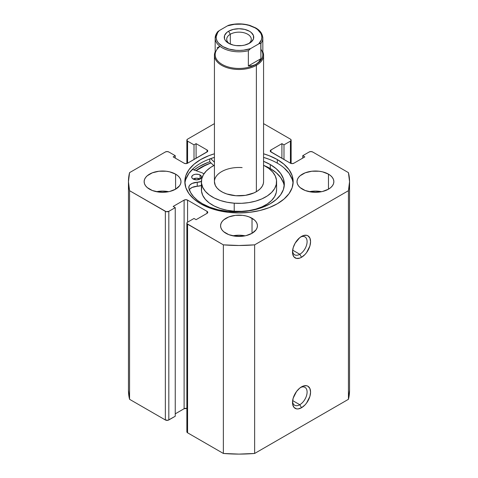 <?xml version="1.0" encoding="UTF-8"?>
<svg xmlns="http://www.w3.org/2000/svg" width="478" height="478" viewBox="0 0 478 478"><rect width="100%" height="100%" fill="white"/><g stroke="black" fill="none" stroke-linecap="round" stroke-linejoin="round"><path stroke-width="0.72" d="M299.802 404.717A10.319 5.957 120 0 0 307.085 392.563A10.319 5.957 120 0 0 300.62 387.449A10.319 5.957 -60 0 1 304.958 387.353A10.319 5.957 -60 0 1 306.541 395.623A10.319 5.957 -60 0 1 299.802 404.717L292.644 400.588L299.802 404.717A10.319 5.957 -60 0 1 294.639 405.225A10.319 5.957 -60 0 1 292.548 401.424A10.319 5.957 120 0 0 299.802 404.717L301.534 407.722L299.802 404.717M301.534 386.863A12.775 7.373 -60 0 1 310.569 392.08A12.775 7.373 -60 0 1 301.534 407.722L304.994 404.938L306.553 403.068L309.881 396.465L310.569 392.08L309.881 388.483L307.922 386.23L306.553 385.722L303.297 386.045L299.772 388.082L296.515 391.518L293.193 398.12L292.506 402.512L292.679 404.442L294.024 407.423L296.515 408.863L298.081 408.929L301.534 407.722A12.775 7.373 -60 0 1 292.506 402.512A12.775 7.373 -60 0 1 301.534 386.863L301.534 386.863M299.802 254.278A10.319 5.957 120 0 0 307.085 242.119A10.319 5.957 120 0 0 300.62 237.004A10.319 5.957 -60 0 1 304.958 236.915A10.319 5.957 -60 0 1 306.541 245.184A10.319 5.957 -60 0 1 299.802 254.278L292.644 250.143L299.802 254.278A10.319 5.957 -60 0 1 294.639 254.786A10.319 5.957 -60 0 1 292.548 250.986A10.319 5.957 120 0 0 299.802 254.278L301.534 257.284L299.802 254.278M301.534 236.425A12.775 7.373 -60 0 1 310.569 241.641A12.775 7.373 -60 0 1 301.534 257.284L304.994 254.493L306.553 252.629L309.881 246.027L310.569 241.641L309.881 238.044L307.922 235.791L306.553 235.284L303.297 235.606L299.772 237.644L295.147 243.165L293.193 247.682L292.506 252.067L292.679 254.003L294.024 256.985L296.515 258.425L299.772 258.102L301.534 257.284A12.775 7.373 -60 0 1 292.506 252.067A12.775 7.373 -60 0 1 301.534 236.425L301.534 236.425M277.306 159.55A54.169 31.273 180 0 1 293.169 181.664A54.169 31.273 180 0 1 259.727 210.559A54.169 31.273 180 0 1 200.694 203.777L208.904 207.667L218.273 210.559L228.43 212.34L239 212.937L249.57 212.34L259.727 210.559L269.096 207.667L277.306 203.777L284.04 199.039L289.047 193.632L292.13 187.764L293.169 181.664L292.13 175.563L289.047 169.696L284.04 164.289L277.306 159.55L269.096 155.661L263.569 153.791A54.169 31.273 180 0 1 277.306 159.55L277.306 163.159L277.306 159.55M293.08 183.468A54.169 31.273 0 0 0 277.306 163.159A54.169 31.273 0 0 0 263.569 157.399L269.096 159.27M168.71 191.696A18.427 10.636 0 0 0 156.426 191.696L162.568 191.086L168.71 191.696M175.593 174.141L175.593 189.186L179.591 185.733L180.636 183.737L180.989 181.664L180.636 179.591L179.591 177.595L177.888 175.755L175.593 174.141L169.618 171.835L166.159 171.232L158.971 171.232L152.333 172.821L147.248 175.755L145.545 177.595L144.493 179.591L144.141 181.664A18.427 10.636 180 0 1 155.517 171.835A18.427 10.636 180 0 1 175.593 174.141A18.427 10.636 180 0 1 180.989 181.664A18.427 10.636 180 0 1 169.618 191.493A18.427 10.636 180 0 1 149.536 189.186A18.427 10.636 180 0 1 144.141 181.664L144.493 183.737L145.545 185.733L147.248 187.573L152.333 190.507L158.971 192.096L166.159 192.096L169.618 191.493L175.593 189.186L175.593 174.141M245.142 235.821A18.427 10.636 0 0 0 232.858 235.821L239 235.212L245.142 235.821M252.026 218.273L252.026 233.312L256.023 229.864L257.068 227.869L257.427 225.795L257.068 223.716L256.023 221.72L254.32 219.88L249.235 216.946L246.051 215.966L242.597 215.357L235.403 215.357L228.765 216.946L223.68 219.88L221.977 221.72L220.932 223.716L220.573 225.795A18.427 10.636 180 0 1 231.95 215.966A18.427 10.636 180 0 1 252.026 218.273A18.427 10.636 180 0 1 257.427 225.795A18.427 10.636 180 0 1 246.051 235.618A18.427 10.636 180 0 1 225.975 233.312A18.427 10.636 180 0 1 220.573 225.795L220.932 227.869L221.977 229.864L223.68 231.705L228.765 234.638L235.403 236.228L242.597 236.228L246.051 235.618L252.026 233.312L252.026 218.273M321.575 191.696A18.427 10.636 0 0 0 309.29 191.696L315.432 191.086L321.575 191.696M328.464 174.141L328.464 189.186L330.752 187.573L332.455 185.733L333.507 183.737L333.859 181.664L333.507 179.591L332.455 177.595L330.752 175.755L328.464 174.141L322.483 171.835L319.029 171.232L311.841 171.232L305.197 172.821L300.112 175.755L298.409 177.595L297.364 179.591L297.011 181.664A18.427 10.636 180 0 1 308.382 171.835A18.427 10.636 180 0 1 328.464 174.141A18.427 10.636 180 0 1 333.859 181.664A18.427 10.636 180 0 1 322.483 191.493A18.427 10.636 180 0 1 302.407 189.186A18.427 10.636 180 0 1 297.011 181.664L297.364 183.737L298.409 185.733L300.112 187.573L305.197 190.507L311.841 192.096L319.029 192.096L322.483 191.493L328.464 189.186L328.464 174.141M349.549 390.275L348.438 399.303A110.549 63.825 0 0 0 349.549 390.275L349.549 181.664A110.549 63.825 180 0 0 348.438 172.636L312.654 151.98A2.456 1.416 180 0 0 309.182 151.98L302.753 155.691L304.839 156.892L293.892 163.207A2.456 1.416 180 0 1 290.421 163.207L290.421 141.147L290.421 163.207L270.96 151.98L270.96 149.972L281.906 143.651L283.992 144.858L290.421 141.147A2.456 1.416 180 0 0 291.138 140.144A2.456 1.416 180 0 0 290.421 139.14L263.569 123.635L290.421 139.14L291.138 140.144L290.421 141.147L283.992 144.858L281.906 143.651L270.96 149.972L270.429 150.433L270.429 151.52L290.421 163.207L292.154 163.625L293.892 163.207L304.839 156.892L302.753 155.691L309.182 151.98L310.915 151.562L312.654 151.98L348.438 172.636L349.549 181.664L348.438 190.692L254.637 244.85L239 245.489L223.363 244.85L187.047 223.728L187.047 222.64L187.579 222.18L194.008 218.47L196.094 219.677L207.04 213.355L207.757 212.351L207.04 211.348L187.579 200.115L185.846 199.702L184.108 200.115L173.161 206.436L175.247 207.637L168.818 211.348L166.141 211.658L129.562 190.692L128.451 181.664L129.562 172.636L165.346 151.98L167.085 151.562L168.818 151.98L175.247 155.691L173.161 156.892L184.108 163.207L185.846 163.625L187.579 163.207L207.571 151.52L207.571 150.433L207.04 149.972L196.094 143.651L194.008 144.858L187.579 141.147L186.862 140.144L187.579 139.14L214.431 123.635L187.579 139.14A2.456 1.416 180 0 0 186.862 140.144L186.862 163.5M214.431 153.791L208.904 155.661L200.694 159.55L193.96 164.289L188.953 169.696L185.87 175.563L184.831 181.664L185.87 187.764L188.953 193.632L193.96 199.039L200.694 203.777A54.169 31.273 180 0 1 184.831 181.664A54.169 31.273 180 0 1 214.431 153.791M349.549 181.664A110.549 63.825 180 0 1 348.438 190.692L348.438 399.303L254.637 453.461L254.637 244.85L348.438 190.692L348.438 399.303L254.637 453.461L239 454.1L223.363 453.461L187.579 432.799L187.047 432.339L187.047 431.252M186.862 408.439L184.108 408.726L175.247 413.84L184.108 408.726L184.108 200.115L184.108 408.726A2.456 1.416 0 0 1 186.862 408.439M186.862 223.184L186.862 431.795A2.456 1.416 0 0 0 187.579 432.799L187.579 224.188L223.363 244.85L223.363 453.461L187.579 432.799L187.579 224.188A2.456 1.416 180 0 1 186.862 223.184A2.456 1.416 180 0 1 187.579 222.18L187.579 200.115L207.04 211.348L207.04 213.355L196.094 219.677L194.008 218.47L187.579 222.18L187.579 200.115A2.456 1.416 180 0 0 184.108 200.115L173.161 206.436L175.247 207.637L175.247 416.248L168.818 419.959L168.818 211.348L175.247 207.637L175.247 416.248L168.023 420.27L165.346 419.959L129.562 399.303L128.451 390.275A110.549 63.825 0 0 0 129.562 399.303L129.562 190.692L165.346 211.348L165.346 419.959L129.562 399.303L129.562 190.692A110.549 63.825 180 0 1 128.451 181.664A110.549 63.825 180 0 1 129.562 172.636L165.346 151.98A2.456 1.416 180 0 1 168.818 151.98L175.247 155.691L175.247 158.093L175.247 155.691L173.161 156.892L184.108 163.207A2.456 1.416 180 0 0 187.579 163.207L187.579 141.147L194.008 144.858L194.008 159.497L194.008 144.858L196.094 143.651L196.094 158.296L196.094 143.651L207.04 149.972L207.04 151.98L187.579 163.207L187.579 141.147A2.456 1.416 180 0 1 186.862 140.144M302.753 155.691L302.753 158.093L302.753 155.691M281.906 143.651L281.906 158.296L281.906 143.651M283.992 144.858L283.992 159.497L283.992 144.858M207.04 149.972A2.456 1.416 180 0 1 207.757 150.976A2.456 1.416 180 0 1 207.04 151.98L207.04 149.972M207.04 211.348A2.456 1.416 180 0 1 207.757 212.351A2.456 1.416 180 0 1 207.04 213.355L207.04 211.348M165.346 211.348L165.346 419.959A2.456 1.416 0 0 0 168.818 419.959L168.818 211.348A2.456 1.416 180 0 1 165.346 211.348M270.96 149.972L270.96 151.98A2.456 1.416 180 0 1 270.243 150.976A2.456 1.416 180 0 1 270.96 149.972M195.998 170.67A54.169 31.273 180 0 1 210.983 162.92L200.694 167.575L195.998 170.67M207.607 162.562L199.045 166.619L193.99 169.965A56.506 32.623 0 0 1 209.776 161.767L209.776 158.941L209.776 161.767L213.768 165.579L209.776 161.767M292.13 179.172L289.047 173.305L284.04 167.898M184.92 183.468A54.169 31.273 0 0 1 214.431 157.399L208.904 159.27M193.96 167.898L188.953 173.305L185.87 179.172M254.637 244.85A110.549 63.825 180 0 1 223.363 244.85L223.363 453.461A110.549 63.825 0 0 0 254.637 453.461L254.637 244.85M248.476 43.761A12.285 7.092 0 0 0 247.263 33.998A12.285 7.092 0 0 0 230.312 34.231L228.58 31.225A14.74 8.508 180 0 1 249.42 31.225A14.74 8.508 180 0 1 249.42 43.259L251.255 41.968L253.46 38.903L253.46 35.581L251.255 32.516L249.42 31.225L244.64 29.379L239 28.734L233.36 29.379L228.58 31.225L226.745 32.516L224.541 35.581L224.541 38.903L225.383 40.499L228.58 43.259L233.36 45.105L236.126 45.589L241.874 45.589L244.64 45.105L249.42 43.259A14.74 8.508 180 0 1 228.58 43.259A14.74 8.508 180 0 1 228.58 31.225L230.312 34.231A12.285 7.092 180 0 1 243.702 32.695A12.285 7.092 180 0 1 251.285 39.25A12.285 7.092 180 0 1 248.476 43.761M230.312 44.119L230.312 34.231L230.312 44.119M260.916 49.294A23.828 13.76 180 0 1 255.85 64.422L256.369 65.325A24.569 14.185 0 0 0 262.828 51.845A24.569 14.185 180 0 1 263.569 55.293A24.569 14.185 180 0 1 256.369 65.325L256.369 191.696L256.369 65.325A24.569 14.185 180 0 1 229.601 68.396A24.569 14.185 180 0 1 214.431 55.293A24.569 14.185 180 0 1 215.172 51.845A24.569 14.185 0 0 0 226.889 67.637A24.569 14.185 0 0 0 256.369 65.325L255.85 64.422A23.828 13.76 180 0 1 223.328 65.056A23.828 13.76 180 0 1 220.029 46.366M217.335 32.104L215.172 38.043L215.172 54.689A23.828 13.76 0 0 0 229.882 67.404A23.828 13.76 0 0 0 255.85 64.422L252.342 65.737L248.351 65.94L248.351 50.698A23.828 13.76 180 0 1 215.172 38.043A23.828 13.76 180 0 1 217.084 32.647M262.828 38.043A23.828 13.76 180 0 1 260.916 43.438L260.916 58.686L258.741 62.038L255.85 64.422A23.828 13.76 0 0 0 262.828 54.689L262.828 38.043C262.237 32.002 258.377 29.517 255.712 27.903L249.916 25.43C242.961 23.44 235.959 23.356 228.896 25.191M229.506 25.167L227.438 25.866L219.294 30.562L217.221 32.259M217.084 47.89L219.259 46.635M215.208 38.826A23.828 13.76 0 0 0 248.351 50.698L248.351 65.94L260.916 58.686L260.779 43.217L258.706 43.916L250.562 48.619L248.351 50.698L250.562 48.619L243.577 50.166L239.848 50.423L236.096 50.327L228.932 49.079L222.844 46.569L218.494 43.056L217.12 41.036L216.337 38.915L216.17 36.752L217.669 32.516L219.294 30.562L227.438 25.866L234.423 24.318L241.904 24.157L245.573 24.611L249.068 25.4L255.156 27.915L257.582 29.564L260.88 33.448L261.663 35.563L261.83 37.732L261.382 39.883L258.706 43.916L250.562 48.619A22.848 13.193 180 0 1 222.844 46.569A22.848 13.193 180 0 1 219.294 30.562L217.484 31.918M248.351 65.94L252.342 65.737L255.85 64.422L258.741 62.038L260.916 58.686L248.351 65.94M228.657 25.268L227.438 25.866A22.848 13.193 180 0 1 255.156 27.915A22.848 13.193 180 0 1 258.706 43.916L260.516 43.181L260.916 43.438A23.828 13.76 0 0 0 262.792 37.26M229.524 43.761A12.285 7.092 180 0 1 226.715 39.25A12.285 7.092 180 0 1 230.312 34.231A12.285 7.092 0 0 0 229.524 43.761M193.142 179.023A4.911 2.838 180 0 1 191.702 177.015A4.911 2.838 180 0 1 194.737 174.398A4.911 2.838 180 0 1 200.091 175.014L200.091 179.023A4.911 2.838 0 0 0 193.142 179.023L196.619 179.853L200.091 179.023L201.435 177.571L201.435 176.466L200.706 175.444L198.495 174.398L195.657 174.237L193.889 174.661L192.532 175.444L191.702 177.015L192.078 178.103L193.142 179.023L196.619 178.192L200.091 179.023L200.091 175.014A4.911 2.838 180 0 1 201.531 177.015A4.911 2.838 180 0 1 198.495 179.638A4.911 2.838 180 0 1 193.142 179.023M201.322 172.528A9.088 5.246 180 0 1 203.048 173.305A9.088 5.246 180 0 1 203.909 173.884L203.048 173.305A9.088 5.246 180 0 0 201.322 172.528L192.335 169.391L201.322 172.528M284.201 186.139A47.991 27.706 -0 0 0 270.273 168.555L270.273 164.546A47.991 27.706 180 0 1 284.326 184.138A47.991 27.706 180 0 1 254.696 209.734A47.991 27.706 180 0 1 202.397 203.73A47.991 27.706 180 0 1 188.882 188.272A9.088 5.246 180 0 1 188.78 187.49A9.088 5.246 180 0 1 197.241 182.255L197.241 186.265A9.088 5.246 0 0 0 189.324 189.712M214.431 162.203L210.679 158.618L214.431 162.203M189.091 190.136L189.76 189.127L192.096 187.448L197.241 186.265A9.088 5.246 -0 0 0 201.411 185.488L197.241 186.265L197.241 182.255L201.411 181.473A9.088 5.246 180 0 1 197.241 182.255L192.096 183.433L189.76 185.111L189.091 186.121L188.882 188.272L190.608 192.556L193.494 196.625L197.456 200.378L202.397 203.73L209.669 207.171L217.968 209.734L226.966 211.312L236.329 211.844L245.692 211.312L254.696 209.734L262.996 207.177L270.267 203.73L276.236 199.529L280.67 194.743L283.4 189.545L284.326 184.138L283.4 178.73L280.67 173.532L276.236 168.746L270.273 164.546L263.569 161.319A47.991 27.706 180 0 1 270.273 164.546L270.273 168.555A47.991 27.706 -0 0 0 264.442 165.687L270.273 168.555L276.236 172.755L280.67 177.547L283.4 182.745M214.431 181.598L215.291 185.38L217 187.979L219.557 190.334L222.862 192.359L226.787 193.972L235.875 195.729A24.569 14.185 180 0 1 214.431 181.664A24.569 14.185 180 0 1 242.125 167.593M276.589 181.664A37.589 21.701 180 0 0 263.569 165.239L268.744 168.393L272.657 172.002L275.274 175.976L276.499 180.17L276.284 184.424L274.635 188.571L271.612 192.455L267.339 195.92L261.98 198.836L255.736 201.095L248.847 202.606L241.581 203.311L234.22 203.186L234.22 211.21A37.589 21.701 0 0 0 276.589 189.688L276.589 181.664A37.589 21.701 180 0 1 234.22 203.186A37.589 21.701 180 0 1 201.411 181.664A37.589 21.701 180 0 1 214.431 165.239L210.661 167.408L206.388 170.873L203.365 174.757L201.716 178.903L201.501 183.152L202.726 187.352L205.343 191.325L209.256 194.928L214.311 198.023L220.316 200.491L227.038 202.236L234.22 203.186L234.22 211.21L241.581 211.336L248.847 210.631L255.736 209.119L261.98 206.86L267.339 203.939L271.612 200.473L274.635 196.595L276.284 192.449L276.589 189.593M196.105 170.706A54.044 31.201 180 0 1 211.049 162.98L205.958 164.994L196.105 170.706M201.716 186.928L201.501 191.176L202.726 195.371L205.343 199.35L209.256 202.953L214.311 206.048L220.316 208.516L227.038 210.26L234.22 211.21A37.589 21.701 0 0 1 201.411 189.688L201.411 181.664M263.569 181.664A24.569 14.185 180 0 1 235.875 195.729L245.435 195.353L254.021 192.885L257.523 190.979L260.319 188.714L262.291 186.181L263.366 183.468L263.569 181.604M291.138 140.144L291.138 163.5M128.451 390.275L128.451 181.664M214.431 55.293L214.431 181.664M263.569 55.293L263.569 181.73"/></g></svg>
